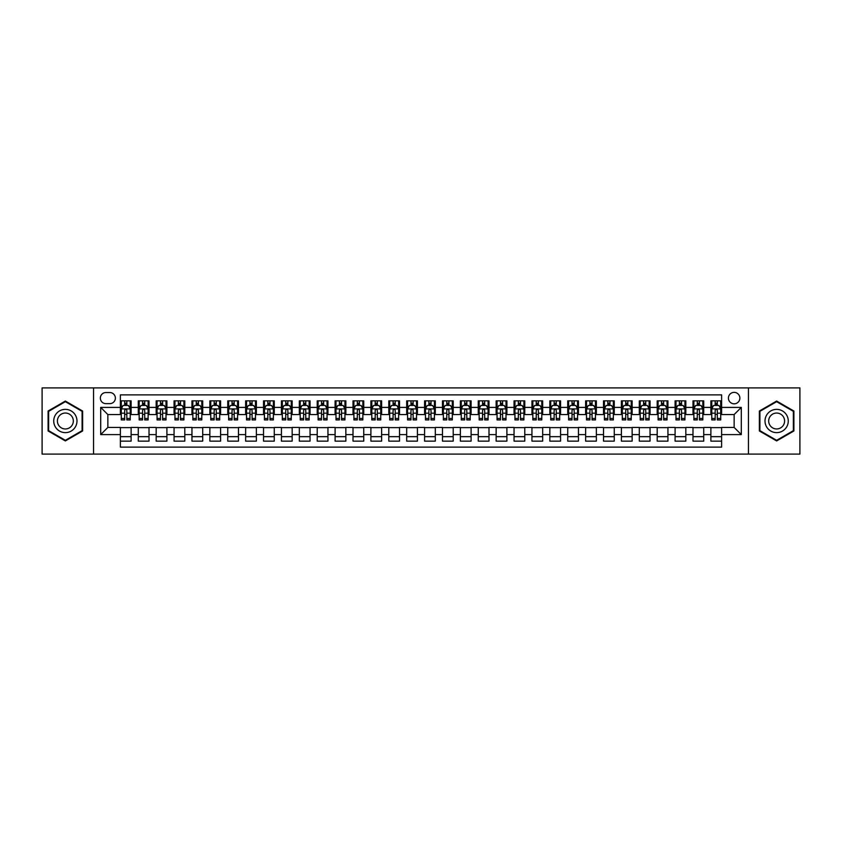 <?xml version="1.0" encoding="UTF-8"?>
<svg xmlns="http://www.w3.org/2000/svg" width="842" height="842" viewBox="0 0 842 842"><rect width="100%" height="100%" fill="white"/><g stroke="black" fill="none" stroke-linecap="round" stroke-linejoin="round"><path stroke-width="1.26" d="M734.14 392.372A5.726 5.726 0 0 0 728.414 398.098A5.726 5.726 0 0 0 734.14 403.823A5.726 5.726 0 0 0 739.865 398.098A5.726 5.726 0 0 0 734.14 392.372M748.454 454.101L799.9 454.101L799.9 387.899L748.454 387.899L748.454 454.101L93.546 454.101L93.546 387.899L42.1 387.899L42.1 454.101L93.546 454.101M721.615 400.866L710.88 400.866L710.88 407.402L703.723 407.402L703.723 414.559L710.88 414.559L710.88 407.402M703.723 407.402L703.723 400.866L692.987 400.866L692.987 407.402L685.83 407.402L685.83 414.559L692.987 414.559L692.987 407.402M685.83 407.402L685.83 400.866L675.095 400.866L675.095 407.402L667.938 407.402L667.938 414.559L675.095 414.559L675.095 407.402M667.938 407.402L667.938 400.866L657.202 400.866L657.202 407.402L650.045 407.402L650.045 414.559L657.202 414.559L657.202 407.402M650.045 407.402L650.045 400.866L639.299 400.866L639.299 407.402L632.142 407.402L632.142 414.559L639.299 414.559L639.299 407.402M632.142 407.402L632.142 400.866L621.407 400.866L621.407 407.402L614.25 407.402L614.25 414.559L621.407 414.559L621.407 407.402M614.25 407.402L614.25 400.866L603.514 400.866L603.514 407.402L596.357 407.402L596.357 414.559L603.514 414.559L603.514 407.402M596.357 407.402L596.357 400.866L585.622 400.866L585.622 407.402L578.465 407.402L578.465 414.559L585.622 414.559L585.622 407.402M578.465 407.402L578.465 400.866L567.729 400.866L567.729 407.402L560.572 407.402L560.572 414.559L567.729 414.559L567.729 407.402M560.572 407.402L560.572 400.866L549.837 400.866L549.837 407.402L542.68 407.402L542.68 414.559L549.837 414.559L549.837 407.402M542.68 407.402L542.68 400.866L531.944 400.866L531.944 407.402L524.787 407.402L524.787 414.559L531.944 414.559L531.944 407.402M524.787 407.402L524.787 400.866L514.052 400.866L514.052 407.402L506.895 407.402L506.895 414.559L514.052 414.559L514.052 407.402M506.895 407.402L506.895 400.866L496.148 400.866L496.148 407.402L488.992 407.402L488.992 414.559L496.148 414.559L496.148 407.402M488.992 407.402L488.992 400.866L478.256 400.866L478.256 407.402L471.099 407.402L471.099 414.559L478.256 414.559L478.256 407.402M471.099 407.402L471.099 400.866L460.363 400.866L460.363 407.402L453.207 407.402L453.207 414.559L460.363 414.559L460.363 407.402M453.207 407.402L453.207 400.866L442.471 400.866L442.471 407.402L435.314 407.402L435.314 414.559L442.471 414.559L442.471 407.402M435.314 407.402L435.314 400.866L424.578 400.866L424.578 407.402L417.422 407.402L417.422 414.559L424.578 414.559L424.578 407.402M417.422 407.402L417.422 400.866L406.686 400.866L406.686 407.402L399.529 407.402L399.529 414.559L406.686 414.559L406.686 407.402M399.529 407.402L399.529 400.866L388.793 400.866L388.793 407.402L381.637 407.402L381.637 414.559L388.793 414.559L388.793 407.402M381.637 407.402L381.637 400.866L370.901 400.866L370.901 407.402L363.744 407.402L363.744 414.559L370.901 414.559L370.901 407.402M363.744 407.402L363.744 400.866L353.008 400.866L353.008 407.402L345.852 407.402L345.852 414.559L353.008 414.559L353.008 407.402M345.852 407.402L345.852 400.866L335.105 400.866L335.105 407.402L327.948 407.402L327.948 414.559L335.105 414.559L335.105 407.402M327.948 407.402L327.948 400.866L317.213 400.866L317.213 407.402L310.056 407.402L310.056 414.559L317.213 414.559L317.213 407.402M310.056 407.402L310.056 400.866L299.32 400.866L299.32 407.402L292.163 407.402L292.163 414.559L299.32 414.559L299.32 407.402M292.163 407.402L292.163 400.866L281.428 400.866L281.428 407.402L274.271 407.402L274.271 414.559L281.428 414.559L281.428 407.402M274.271 407.402L274.271 400.866L263.535 400.866L263.535 407.402L256.378 407.402L256.378 414.559L263.535 414.559L263.535 407.402M256.378 407.402L256.378 400.866L245.643 400.866L245.643 407.402L238.486 407.402L238.486 414.559L245.643 414.559L245.643 407.402M238.486 407.402L238.486 400.866L227.75 400.866L227.75 407.402L220.593 407.402L220.593 414.559L227.75 414.559L227.75 407.402M220.593 407.402L220.593 400.866L209.858 400.866L209.858 407.402L202.701 407.402L202.701 414.559L209.858 414.559L209.858 407.402M202.701 407.402L202.701 400.866L191.955 400.866L191.955 407.402L184.798 407.402L184.798 414.559L191.955 414.559L191.955 407.402M184.798 407.402L184.798 400.866L174.062 400.866L174.062 407.402L166.905 407.402L166.905 414.559L174.062 414.559L174.062 407.402M166.905 407.402L166.905 400.866L156.17 400.866L156.17 407.402L149.013 407.402L149.013 414.559L156.17 414.559L156.17 407.402M149.013 407.402L149.013 400.866L138.277 400.866L138.277 414.559L131.12 414.559L131.12 400.866L120.385 400.866M120.385 441.134L131.12 441.134L131.12 427.441L138.277 427.441L138.277 441.134L149.013 441.134L149.013 427.441L156.17 427.441L156.17 434.598L149.013 434.598M156.17 434.598L156.17 441.134L166.905 441.134L166.905 427.441L174.062 427.441L174.062 434.598L166.905 434.598M174.062 434.598L174.062 441.134L184.798 441.134L184.798 427.441L191.955 427.441L191.955 434.598L184.798 434.598M191.955 434.598L191.955 441.134L202.701 441.134L202.701 427.441L209.858 427.441L209.858 434.598L202.701 434.598M209.858 434.598L209.858 441.134L220.593 441.134L220.593 427.441L227.75 427.441L227.75 434.598L220.593 434.598M227.75 434.598L227.75 441.134L238.486 441.134L238.486 427.441L245.643 427.441L245.643 434.598L238.486 434.598M245.643 434.598L245.643 441.134L256.378 441.134L256.378 427.441L263.535 427.441L263.535 434.598L256.378 434.598M263.535 434.598L263.535 441.134L274.271 441.134L274.271 427.441L281.428 427.441L281.428 434.598L274.271 434.598M281.428 434.598L281.428 441.134L292.163 441.134L292.163 427.441L299.32 427.441L299.32 434.598L292.163 434.598M299.32 434.598L299.32 441.134L310.056 441.134L310.056 427.441L317.213 427.441L317.213 434.598L310.056 434.598M317.213 434.598L317.213 441.134L327.948 441.134L327.948 427.441L335.105 427.441L335.105 434.598L327.948 434.598M335.105 434.598L335.105 441.134L345.852 441.134L345.852 427.441L353.008 427.441L353.008 434.598L345.852 434.598M353.008 434.598L353.008 441.134L363.744 441.134L363.744 427.441L370.901 427.441L370.901 434.598L363.744 434.598M370.901 434.598L370.901 441.134L381.637 441.134L381.637 427.441L388.793 427.441L388.793 434.598L381.637 434.598M388.793 434.598L388.793 441.134L399.529 441.134L399.529 427.441L406.686 427.441L406.686 434.598L399.529 434.598M406.686 434.598L406.686 441.134L417.422 441.134L417.422 427.441L424.578 427.441L424.578 434.598L417.422 434.598M424.578 434.598L424.578 441.134L435.314 441.134L435.314 427.441L442.471 427.441L442.471 434.598L435.314 434.598M442.471 434.598L442.471 441.134L453.207 441.134L453.207 427.441L460.363 427.441L460.363 434.598L453.207 434.598M460.363 434.598L460.363 441.134L471.099 441.134L471.099 427.441L478.256 427.441L478.256 434.598L471.099 434.598M478.256 434.598L478.256 441.134L488.992 441.134L488.992 427.441L496.148 427.441L496.148 434.598L488.992 434.598M496.148 434.598L496.148 441.134L506.895 441.134L506.895 427.441L514.052 427.441L514.052 434.598L506.895 434.598M514.052 434.598L514.052 441.134L524.787 441.134L524.787 427.441L531.944 427.441L531.944 434.598L524.787 434.598M531.944 434.598L531.944 441.134L542.68 441.134L542.68 427.441L549.837 427.441L549.837 434.598L542.68 434.598M549.837 434.598L549.837 441.134L560.572 441.134L560.572 427.441L567.729 427.441L567.729 434.598L560.572 434.598M567.729 434.598L567.729 441.134L578.465 441.134L578.465 427.441L585.622 427.441L585.622 434.598L578.465 434.598M585.622 434.598L585.622 441.134L596.357 441.134L596.357 427.441L603.514 427.441L603.514 434.598L596.357 434.598M603.514 434.598L603.514 441.134L614.25 441.134L614.25 427.441L621.407 427.441L621.407 434.598L614.25 434.598M621.407 434.598L621.407 441.134L632.142 441.134L632.142 427.441L639.299 427.441L639.299 434.598L632.142 434.598M639.299 434.598L639.299 441.134L650.045 441.134L650.045 427.441L657.202 427.441L657.202 434.598L650.045 434.598M657.202 434.598L657.202 441.134L667.938 441.134L667.938 427.441L675.095 427.441L675.095 434.598L667.938 434.598M675.095 434.598L675.095 441.134L685.83 441.134L685.83 427.441L692.987 427.441L692.987 434.598L685.83 434.598M692.987 434.598L692.987 441.134L703.723 441.134L703.723 427.441L710.88 427.441L710.88 434.598L703.723 434.598M105.892 403.644L109.828 403.644A5.547 5.547 0 0 0 115.375 398.098A5.547 5.547 0 0 0 109.828 392.551L105.892 392.551A5.547 5.547 0 0 0 100.345 398.098A5.547 5.547 0 0 0 105.892 403.644M748.454 387.899L93.546 387.899M721.615 407.402L721.615 394.877L120.385 394.877L120.385 414.559L107.86 414.559L107.86 427.441L120.385 427.441L120.385 447.123L721.615 447.123L721.615 427.441L734.14 427.441L734.14 414.559L721.615 414.559L721.615 407.402L741.297 407.402L741.297 434.598L721.615 434.598M120.385 434.598L100.703 434.598L100.703 407.402L120.385 407.402M710.88 434.598L710.88 441.134L721.615 441.134M120.385 405.339L121.28 405.339M124.679 405.339L126.826 405.339M130.226 405.339L131.12 405.339M120.385 414.38L121.28 414.38M124.679 414.38L126.826 414.38M130.226 414.38L131.12 414.38M120.385 427.62L131.12 427.62M120.385 436.661L131.12 436.661M138.277 414.38L139.172 414.38M142.572 414.38L144.719 414.38M148.118 414.38L149.013 414.38M138.277 405.339L139.172 405.339M142.572 405.339L144.719 405.339M148.118 405.339L149.013 405.339M138.277 427.62L149.013 427.62M138.277 436.661L149.013 436.661M156.17 427.62L166.905 427.62M156.17 436.661L166.905 436.661M156.17 405.339L157.065 405.339M160.464 405.339L162.611 405.339M166.011 405.339L166.905 405.339M156.17 414.38L157.065 414.38M160.464 414.38L162.611 414.38M166.011 414.38L166.905 414.38M174.062 427.62L184.798 427.62M174.062 436.661L184.798 436.661M174.062 405.339L174.957 405.339M178.357 405.339L180.504 405.339M183.903 405.339L184.798 405.339M174.062 414.38L174.957 414.38M178.357 414.38L180.504 414.38M183.903 414.38L184.798 414.38M191.955 427.62L202.701 427.62M191.955 436.661L202.701 436.661M191.955 405.339L192.85 405.339M196.26 405.339L198.407 405.339M201.806 405.339L202.701 405.339M191.955 414.38L192.85 414.38M196.26 414.38L198.407 414.38M201.806 414.38L202.701 414.38M209.858 427.62L220.593 427.62M209.858 436.661L220.593 436.661M209.858 405.339L210.753 405.339M214.152 405.339L216.299 405.339M219.699 405.339L220.593 405.339M209.858 414.38L210.753 414.38M214.152 414.38L216.299 414.38M219.699 414.38L220.593 414.38M227.75 427.62L238.486 427.62M227.75 436.661L238.486 436.661M227.75 405.339L228.645 405.339M232.045 405.339L234.192 405.339M237.591 405.339L238.486 405.339M227.75 414.38L228.645 414.38M232.045 414.38L234.192 414.38M237.591 414.38L238.486 414.38M245.643 427.62L256.378 427.62M245.643 436.661L256.378 436.661M245.643 405.339L246.538 405.339M249.937 405.339L252.084 405.339M255.484 405.339L256.378 405.339M245.643 414.38L246.538 414.38M249.937 414.38L252.084 414.38M255.484 414.38L256.378 414.38M263.535 427.62L274.271 427.62M263.535 436.661L274.271 436.661M263.535 405.339L264.43 405.339M267.83 405.339L269.977 405.339M273.376 405.339L274.271 405.339M263.535 414.38L264.43 414.38M267.83 414.38L269.977 414.38M273.376 414.38L274.271 414.38M281.428 427.62L292.163 427.62M281.428 436.661L292.163 436.661M281.428 405.339L282.323 405.339M285.722 405.339L287.869 405.339M291.269 405.339L292.163 405.339M281.428 414.38L282.323 414.38M285.722 414.38L287.869 414.38M291.269 414.38L292.163 414.38M299.32 427.62L310.056 427.62M299.32 436.661L310.056 436.661M299.32 405.339L300.215 405.339M303.615 405.339L305.762 405.339M309.161 405.339L310.056 405.339M299.32 414.38L300.215 414.38M303.615 414.38L305.762 414.38M309.161 414.38L310.056 414.38M317.213 427.62L327.948 427.62M317.213 436.661L327.948 436.661M317.213 405.339L318.108 405.339M321.507 405.339L323.654 405.339M327.054 405.339L327.948 405.339M317.213 414.38L318.108 414.38M321.507 414.38L323.654 414.38M327.054 414.38L327.948 414.38M335.105 427.62L345.852 427.62M335.105 436.661L345.852 436.661M335.105 405.339L336 405.339M339.4 405.339L341.547 405.339M344.946 405.339L345.852 405.339M335.105 414.38L336 414.38M339.4 414.38L341.547 414.38M344.946 414.38L345.852 414.38M353.008 427.62L363.744 427.62M353.008 436.661L363.744 436.661M353.008 405.339L353.903 405.339M357.303 405.339L359.45 405.339M362.849 405.339L363.744 405.339M353.008 414.38L353.903 414.38M357.303 414.38L359.45 414.38M362.849 414.38L363.744 414.38M370.901 427.62L381.637 427.62M370.901 436.661L381.637 436.661M370.901 405.339L371.796 405.339M375.195 405.339L377.342 405.339M380.742 405.339L381.637 405.339M370.901 414.38L371.796 414.38M375.195 414.38L377.342 414.38M380.742 414.38L381.637 414.38M388.793 427.62L399.529 427.62M388.793 436.661L399.529 436.661M388.793 405.339L389.688 405.339M393.088 405.339L395.235 405.339M398.634 405.339L399.529 405.339M388.793 414.38L389.688 414.38M393.088 414.38L395.235 414.38M398.634 414.38L399.529 414.38M406.686 427.62L417.422 427.62M406.686 436.661L417.422 436.661M406.686 405.339L407.581 405.339M410.98 405.339L413.127 405.339M416.527 405.339L417.422 405.339M406.686 414.38L407.581 414.38M410.98 414.38L413.127 414.38M416.527 414.38L417.422 414.38M424.578 427.62L435.314 427.62M424.578 436.661L435.314 436.661M424.578 405.339L425.473 405.339M428.873 405.339L431.02 405.339M434.419 405.339L435.314 405.339M424.578 414.38L425.473 414.38M428.873 414.38L431.02 414.38M434.419 414.38L435.314 414.38M442.471 427.62L453.207 427.62M442.471 436.661L453.207 436.661M442.471 405.339L443.366 405.339M446.765 405.339L448.912 405.339M452.312 405.339L453.207 405.339M442.471 414.38L443.366 414.38M446.765 414.38L448.912 414.38M452.312 414.38L453.207 414.38M460.363 427.62L471.099 427.62M460.363 436.661L471.099 436.661M460.363 405.339L461.258 405.339M464.658 405.339L466.805 405.339M470.204 405.339L471.099 405.339M460.363 414.38L461.258 414.38M464.658 414.38L466.805 414.38M470.204 414.38L471.099 414.38M478.256 427.62L488.992 427.62M478.256 436.661L488.992 436.661M478.256 405.339L479.151 405.339M482.55 405.339L484.697 405.339M488.097 405.339L488.992 405.339M478.256 414.38L479.151 414.38M482.55 414.38L484.697 414.38M488.097 414.38L488.992 414.38M496.148 427.62L506.895 427.62M496.148 436.661L506.895 436.661M496.148 405.339L497.054 405.339M500.453 405.339L502.6 405.339M506 405.339L506.895 405.339M496.148 414.38L497.054 414.38M500.453 414.38L502.6 414.38M506 414.38L506.895 414.38M514.052 427.62L524.787 427.62M514.052 436.661L524.787 436.661M514.052 405.339L514.946 405.339M518.346 405.339L520.493 405.339M523.892 405.339L524.787 405.339M514.052 414.38L514.946 414.38M518.346 414.38L520.493 414.38M523.892 414.38L524.787 414.38M531.944 427.62L542.68 427.62M531.944 436.661L542.68 436.661M531.944 405.339L532.839 405.339M536.238 405.339L538.385 405.339M541.785 405.339L542.68 405.339M531.944 414.38L532.839 414.38M536.238 414.38L538.385 414.38M541.785 414.38L542.68 414.38M549.837 427.62L560.572 427.62M549.837 436.661L560.572 436.661M549.837 405.339L550.731 405.339M554.131 405.339L556.278 405.339M559.677 405.339L560.572 405.339M549.837 414.38L550.731 414.38M554.131 414.38L556.278 414.38M559.677 414.38L560.572 414.38M567.729 427.62L578.465 427.62M567.729 436.661L578.465 436.661M567.729 405.339L568.624 405.339M572.023 405.339L574.17 405.339M577.57 405.339L578.465 405.339M567.729 414.38L568.624 414.38M572.023 414.38L574.17 414.38M577.57 414.38L578.465 414.38M585.622 427.62L596.357 427.62M585.622 436.661L596.357 436.661M585.622 405.339L586.516 405.339M589.916 405.339L592.063 405.339M595.462 405.339L596.357 405.339M585.622 414.38L586.516 414.38M589.916 414.38L592.063 414.38M595.462 414.38L596.357 414.38M603.514 427.62L614.25 427.62M603.514 436.661L614.25 436.661M603.514 405.339L604.409 405.339M607.808 405.339L609.955 405.339M613.355 405.339L614.25 405.339M603.514 414.38L604.409 414.38M607.808 414.38L609.955 414.38M613.355 414.38L614.25 414.38M621.407 427.62L632.142 427.62M621.407 436.661L632.142 436.661M621.407 405.339L622.301 405.339M625.701 405.339L627.848 405.339M631.247 405.339L632.142 405.339M621.407 414.38L622.301 414.38M625.701 414.38L627.848 414.38M631.247 414.38L632.142 414.38M639.299 427.62L650.045 427.62M639.299 436.661L650.045 436.661M639.299 405.339L640.194 405.339M643.593 405.339L645.74 405.339M649.15 405.339L650.045 405.339M639.299 414.38L640.194 414.38M643.593 414.38L645.74 414.38M649.15 414.38L650.045 414.38M657.202 427.62L667.938 427.62M657.202 436.661L667.938 436.661M657.202 405.339L658.097 405.339M661.496 405.339L663.643 405.339M667.043 405.339L667.938 405.339M657.202 414.38L658.097 414.38M661.496 414.38L663.643 414.38M667.043 414.38L667.938 414.38M675.095 427.62L685.83 427.62M675.095 436.661L685.83 436.661M675.095 405.339L675.989 405.339M679.389 405.339L681.536 405.339M684.935 405.339L685.83 405.339M675.095 414.38L675.989 414.38M679.389 414.38L681.536 414.38M684.935 414.38L685.83 414.38M692.987 427.62L703.723 427.62M692.987 436.661L703.723 436.661M692.987 405.339L693.882 405.339M697.281 405.339L699.428 405.339M702.828 405.339L703.723 405.339M692.987 414.38L693.882 414.38M697.281 414.38L699.428 414.38M702.828 414.38L703.723 414.38M710.88 427.62L721.615 427.62M710.88 436.661L721.615 436.661M710.88 405.339L711.774 405.339M715.174 405.339L717.321 405.339M720.72 405.339L721.615 405.339M710.88 414.38L711.774 414.38M715.174 414.38L717.321 414.38M720.72 414.38L721.615 414.38M107.86 414.559L100.703 407.402M107.86 427.441L100.703 434.598M741.297 407.402L734.14 414.559M741.297 434.598L734.14 427.441M65.36 440.934L82.632 430.967L82.632 411.033L65.36 401.066L48.099 411.033L48.099 430.967L65.36 440.934M793.901 411.033L776.64 401.066L759.368 411.033L759.368 430.967L776.64 440.934L793.901 430.967L793.901 411.033M126.826 403.192L124.679 403.192M130.226 418.463L126.826 418.463L126.826 419.926L130.226 419.926L130.226 409.012L128.437 405.434L123.069 405.434L121.28 409.012L121.28 419.926L124.679 419.926L124.679 418.463L121.28 418.463M121.28 409.012L121.28 400.866M130.226 409.012L130.226 400.866M124.679 405.434L124.679 400.866M126.826 400.866L126.826 405.434M126.826 418.463L126.826 410.349C126.111 408.97 125.395 408.97 124.679 410.349L124.679 418.463M65.36 409.37A11.63 11.63 0 0 0 53.73 421A11.63 11.63 0 0 0 65.36 432.63A11.63 11.63 0 0 0 76.99 421A11.63 11.63 0 0 0 65.36 409.37M65.36 413.033A7.967 7.967 0 0 0 57.403 421A7.967 7.967 0 0 0 65.36 428.967A7.967 7.967 0 0 0 73.328 421A7.967 7.967 0 0 0 65.36 413.033M82.095 430.662L65.36 440.324L48.636 430.662L48.636 411.338L65.36 401.676L82.095 411.338L82.095 430.662M766.567 415.18A11.63 11.63 0 0 0 770.819 431.072A11.63 11.63 0 0 0 786.712 426.82A11.63 11.63 0 0 0 782.45 410.928A11.63 11.63 0 0 0 766.567 415.18M769.746 417.022A7.967 7.967 0 0 0 772.661 427.894A7.967 7.967 0 0 0 783.534 424.978A7.967 7.967 0 0 0 780.618 414.106A7.967 7.967 0 0 0 769.746 417.022M793.364 411.338L793.364 430.662L776.64 440.324L759.905 430.662L759.905 411.338L776.64 401.676L793.364 411.338M144.719 403.192L142.572 403.192M148.118 418.463L144.719 418.463L144.719 419.926L148.118 419.926L148.118 409.012L146.329 405.434L140.961 405.434L139.172 409.012L139.172 419.926L142.572 419.926L142.572 418.463L139.172 418.463M139.172 409.012L139.172 400.866M148.118 409.012L148.118 400.866M142.572 405.434L142.572 400.866M144.719 400.866L144.719 405.434M144.719 418.463L144.719 410.349C144.003 408.97 143.287 408.97 142.572 410.349L142.572 418.463M162.611 403.192L160.464 403.192M166.011 418.463L162.611 418.463L162.611 419.926L166.011 419.926L166.011 409.012L164.222 405.434L158.854 405.434L157.065 409.012L157.065 419.926L160.464 419.926L160.464 418.463L157.065 418.463M157.065 409.012L157.065 400.866M166.011 409.012L166.011 400.866M160.464 405.434L160.464 400.866M162.611 400.866L162.611 405.434M162.611 418.463L162.611 410.349C161.896 408.97 161.18 408.97 160.464 410.349L160.464 418.463M180.504 403.192L178.357 403.192M183.903 418.463L180.504 418.463L180.504 419.926L183.903 419.926L183.903 409.012L182.114 405.434L176.746 405.434L174.957 409.012L174.957 419.926L178.357 419.926L178.357 418.463L174.957 418.463M174.957 409.012L174.957 400.866M183.903 409.012L183.903 400.866M178.357 405.434L178.357 400.866M180.504 400.866L180.504 405.434M180.504 418.463L180.504 410.349C179.799 408.97 179.072 408.97 178.357 410.349L178.357 418.463M198.407 403.192L196.26 403.192M201.806 418.463L198.407 418.463L198.407 419.926L201.806 419.926L201.806 409.012L200.017 405.434L194.649 405.434L192.85 409.012L192.85 419.926L196.26 419.926L196.26 418.463L192.85 418.463M192.85 409.012L192.85 400.866M201.806 409.012L201.806 400.866M196.26 405.434L196.26 400.866M198.407 400.866L198.407 405.434M198.407 418.463L198.407 410.349C197.691 408.97 196.975 408.97 196.26 410.349L196.26 418.463M216.299 403.192L214.152 403.192M219.699 418.463L216.299 418.463L216.299 419.926L219.699 419.926L219.699 409.012L217.91 405.434L212.542 405.434L210.753 409.012L210.753 419.926L214.152 419.926L214.152 418.463L210.753 418.463M210.753 409.012L210.753 400.866M219.699 409.012L219.699 400.866M214.152 405.434L214.152 400.866M216.299 400.866L216.299 405.434M216.299 418.463L216.299 410.349C215.584 408.97 214.868 408.97 214.152 410.349L214.152 418.463M234.192 403.192L232.045 403.192M237.591 418.463L234.192 418.463L234.192 419.926L237.591 419.926L237.591 409.012L235.802 405.434L230.434 405.434L228.645 409.012L228.645 419.926L232.045 419.926L232.045 418.463L228.645 418.463M228.645 409.012L228.645 400.866M237.591 409.012L237.591 400.866M232.045 405.434L232.045 400.866M234.192 400.866L234.192 405.434M234.192 418.463L234.192 410.349C233.476 408.97 232.76 408.97 232.045 410.349L232.045 418.463M252.084 403.192L249.937 403.192M255.484 418.463L252.084 418.463L252.084 419.926L255.484 419.926L255.484 409.012L253.695 405.434L248.327 405.434L246.538 409.012L246.538 419.926L249.937 419.926L249.937 418.463L246.538 418.463M246.538 409.012L246.538 400.866M255.484 409.012L255.484 400.866M249.937 405.434L249.937 400.866M252.084 400.866L252.084 405.434M252.084 418.463L252.084 410.349C251.369 408.97 250.653 408.97 249.937 410.349L249.937 418.463M269.977 403.192L267.83 403.192M273.376 418.463L269.977 418.463L269.977 419.926L273.376 419.926L273.376 409.012L271.587 405.434L266.219 405.434L264.43 409.012L264.43 419.926L267.83 419.926L267.83 418.463L264.43 418.463M264.43 409.012L264.43 400.866M273.376 409.012L273.376 400.866M267.83 405.434L267.83 400.866M269.977 400.866L269.977 405.434M269.977 418.463L269.977 410.349C269.261 408.97 268.545 408.97 267.83 410.349L267.83 418.463M287.869 403.192L285.722 403.192M291.269 418.463L287.869 418.463L287.869 419.926L291.269 419.926L291.269 409.012L289.48 405.434L284.112 405.434L282.323 409.012L282.323 419.926L285.722 419.926L285.722 418.463L282.323 418.463M282.323 409.012L282.323 400.866M291.269 409.012L291.269 400.866M285.722 405.434L285.722 400.866M287.869 400.866L287.869 405.434M287.869 418.463L287.869 410.349C287.154 408.97 286.438 408.97 285.722 410.349L285.722 418.463M305.762 403.192L303.615 403.192M309.161 418.463L305.762 418.463L305.762 419.926L309.161 419.926L309.161 409.012L307.372 405.434L302.004 405.434L300.215 409.012L300.215 419.926L303.615 419.926L303.615 418.463L300.215 418.463M300.215 409.012L300.215 400.866M309.161 409.012L309.161 400.866M303.615 405.434L303.615 400.866M305.762 400.866L305.762 405.434M305.762 418.463L305.762 410.349C305.046 408.97 304.33 408.97 303.615 410.349L303.615 418.463M323.654 403.192L321.507 403.192M327.054 418.463L323.654 418.463L323.654 419.926L327.054 419.926L327.054 409.012L325.265 405.434L319.897 405.434L318.108 409.012L318.108 419.926L321.507 419.926L321.507 418.463L318.108 418.463M318.108 409.012L318.108 400.866M327.054 409.012L327.054 400.866M321.507 405.434L321.507 400.866M323.654 400.866L323.654 405.434M323.654 418.463L323.654 410.349C322.939 408.97 322.223 408.97 321.507 410.349L321.507 418.463M341.547 403.192L339.4 403.192M344.946 418.463L341.547 418.463L341.547 419.926L344.946 419.926L344.946 409.012L343.157 405.434L337.789 405.434L336 409.012L336 419.926L339.4 419.926L339.4 418.463L336 418.463M336 409.012L336 400.866M344.946 409.012L344.946 400.866M339.4 405.434L339.4 400.866M341.547 400.866L341.547 405.434M341.547 418.463L341.547 410.349C340.842 408.97 340.126 408.97 339.4 410.349L339.4 418.463M359.45 403.192L357.303 403.192M362.849 418.463L359.45 418.463L359.45 419.926L362.849 419.926L362.849 409.012L361.06 405.434L355.692 405.434L353.903 409.012L353.903 419.926L357.303 419.926L357.303 418.463L353.903 418.463M353.903 409.012L353.903 400.866M362.849 409.012L362.849 400.866M357.303 405.434L357.303 400.866M359.45 400.866L359.45 405.434M359.45 418.463L359.45 410.349C358.734 408.97 358.018 408.97 357.303 410.349L357.303 418.463M377.342 403.192L375.195 403.192M380.742 418.463L377.342 418.463L377.342 419.926L380.742 419.926L380.742 409.012L378.953 405.434L373.585 405.434L371.796 409.012L371.796 419.926L375.195 419.926L375.195 418.463L371.796 418.463M371.796 409.012L371.796 400.866M380.742 409.012L380.742 400.866M375.195 405.434L375.195 400.866M377.342 400.866L377.342 405.434M377.342 418.463L377.342 410.349C376.627 408.97 375.911 408.97 375.195 410.349L375.195 418.463M395.235 403.192L393.088 403.192M398.634 418.463L395.235 418.463L395.235 419.926L398.634 419.926L398.634 409.012L396.845 405.434L391.477 405.434L389.688 409.012L389.688 419.926L393.088 419.926L393.088 418.463L389.688 418.463M389.688 409.012L389.688 400.866M398.634 409.012L398.634 400.866M393.088 405.434L393.088 400.866M395.235 400.866L395.235 405.434M395.235 418.463L395.235 410.349C394.519 408.97 393.803 408.97 393.088 410.349L393.088 418.463M413.127 403.192L410.98 403.192M416.527 418.463L413.127 418.463L413.127 419.926L416.527 419.926L416.527 409.012L414.738 405.434L409.37 405.434L407.581 409.012L407.581 419.926L410.98 419.926L410.98 418.463L407.581 418.463M407.581 409.012L407.581 400.866M416.527 409.012L416.527 400.866M410.98 405.434L410.98 400.866M413.127 400.866L413.127 405.434M413.127 418.463L413.127 410.349C412.412 408.97 411.696 408.97 410.98 410.349L410.98 418.463M431.02 403.192L428.873 403.192M434.419 418.463L431.02 418.463L431.02 419.926L434.419 419.926L434.419 409.012L432.63 405.434L427.262 405.434L425.473 409.012L425.473 419.926L428.873 419.926L428.873 418.463L425.473 418.463M425.473 409.012L425.473 400.866M434.419 409.012L434.419 400.866M428.873 405.434L428.873 400.866M431.02 400.866L431.02 405.434M431.02 418.463L431.02 410.349C430.304 408.97 429.588 408.97 428.873 410.349L428.873 418.463M448.912 403.192L446.765 403.192M452.312 418.463L448.912 418.463L448.912 419.926L452.312 419.926L452.312 409.012L450.523 405.434L445.155 405.434L443.366 409.012L443.366 419.926L446.765 419.926L446.765 418.463L443.366 418.463M443.366 409.012L443.366 400.866M452.312 409.012L452.312 400.866M446.765 405.434L446.765 400.866M448.912 400.866L448.912 405.434M448.912 418.463L448.912 410.349C448.197 408.97 447.481 408.97 446.765 410.349L446.765 418.463M466.805 403.192L464.658 403.192M470.204 418.463L466.805 418.463L466.805 419.926L470.204 419.926L470.204 409.012L468.415 405.434L463.047 405.434L461.258 409.012L461.258 419.926L464.658 419.926L464.658 418.463L461.258 418.463M461.258 409.012L461.258 400.866M470.204 409.012L470.204 400.866M464.658 405.434L464.658 400.866M466.805 400.866L466.805 405.434M466.805 418.463L466.805 410.349C466.089 408.97 465.373 408.97 464.658 410.349L464.658 418.463M484.697 403.192L482.55 403.192M488.097 418.463L484.697 418.463L484.697 419.926L488.097 419.926L488.097 409.012L486.308 405.434L480.94 405.434L479.151 409.012L479.151 419.926L482.55 419.926L482.55 418.463L479.151 418.463M479.151 409.012L479.151 400.866M488.097 409.012L488.097 400.866M482.55 405.434L482.55 400.866M484.697 400.866L484.697 405.434M484.697 418.463L484.697 410.349C483.992 408.97 483.276 408.97 482.55 410.349L482.55 418.463M502.6 403.192L500.453 403.192M506 418.463L502.6 418.463L502.6 419.926L506 419.926L506 409.012L504.211 405.434L498.843 405.434L497.054 409.012L497.054 419.926L500.453 419.926L500.453 418.463L497.054 418.463M497.054 409.012L497.054 400.866M506 409.012L506 400.866M500.453 405.434L500.453 400.866M502.6 400.866L502.6 405.434M502.6 418.463L502.6 410.349C501.885 408.97 501.169 408.97 500.453 410.349L500.453 418.463M520.493 403.192L518.346 403.192M523.892 418.463L520.493 418.463L520.493 419.926L523.892 419.926L523.892 409.012L522.103 405.434L516.735 405.434L514.946 409.012L514.946 419.926L518.346 419.926L518.346 418.463L514.946 418.463M514.946 409.012L514.946 400.866M523.892 409.012L523.892 400.866M518.346 405.434L518.346 400.866M520.493 400.866L520.493 405.434M520.493 418.463L520.493 410.349C519.777 408.97 519.061 408.97 518.346 410.349L518.346 418.463M538.385 403.192L536.238 403.192M541.785 418.463L538.385 418.463L538.385 419.926L541.785 419.926L541.785 409.012L539.996 405.434L534.628 405.434L532.839 409.012L532.839 419.926L536.238 419.926L536.238 418.463L532.839 418.463M532.839 409.012L532.839 400.866M541.785 409.012L541.785 400.866M536.238 405.434L536.238 400.866M538.385 400.866L538.385 405.434M538.385 418.463L538.385 410.349C537.67 408.97 536.954 408.97 536.238 410.349L536.238 418.463M556.278 403.192L554.131 403.192M559.677 418.463L556.278 418.463L556.278 419.926L559.677 419.926L559.677 409.012L557.888 405.434L552.52 405.434L550.731 409.012L550.731 419.926L554.131 419.926L554.131 418.463L550.731 418.463M550.731 409.012L550.731 400.866M559.677 409.012L559.677 400.866M554.131 405.434L554.131 400.866M556.278 400.866L556.278 405.434M556.278 418.463L556.278 410.349C555.562 408.97 554.846 408.97 554.131 410.349L554.131 418.463M574.17 403.192L572.023 403.192M577.57 418.463L574.17 418.463L574.17 419.926L577.57 419.926L577.57 409.012L575.781 405.434L570.413 405.434L568.624 409.012L568.624 419.926L572.023 419.926L572.023 418.463L568.624 418.463M568.624 409.012L568.624 400.866M577.57 409.012L577.57 400.866M572.023 405.434L572.023 400.866M574.17 400.866L574.17 405.434M574.17 418.463L574.17 410.349C573.455 408.97 572.739 408.97 572.023 410.349L572.023 418.463M592.063 403.192L589.916 403.192M595.462 418.463L592.063 418.463L592.063 419.926L595.462 419.926L595.462 409.012L593.673 405.434L588.305 405.434L586.516 409.012L586.516 419.926L589.916 419.926L589.916 418.463L586.516 418.463M586.516 409.012L586.516 400.866M595.462 409.012L595.462 400.866M589.916 405.434L589.916 400.866M592.063 400.866L592.063 405.434M592.063 418.463L592.063 410.349C591.347 408.97 590.631 408.97 589.916 410.349L589.916 418.463M609.955 403.192L607.808 403.192M613.355 418.463L609.955 418.463L609.955 419.926L613.355 419.926L613.355 409.012L611.566 405.434L606.198 405.434L604.409 409.012L604.409 419.926L607.808 419.926L607.808 418.463L604.409 418.463M604.409 409.012L604.409 400.866M613.355 409.012L613.355 400.866M607.808 405.434L607.808 400.866M609.955 400.866L609.955 405.434M609.955 418.463L609.955 410.349C609.24 408.97 608.524 408.97 607.808 410.349L607.808 418.463M627.848 403.192L625.701 403.192M631.247 418.463L627.848 418.463L627.848 419.926L631.247 419.926L631.247 409.012L629.458 405.434L624.09 405.434L622.301 409.012L622.301 419.926L625.701 419.926L625.701 418.463L622.301 418.463M622.301 409.012L622.301 400.866M631.247 409.012L631.247 400.866M625.701 405.434L625.701 400.866M627.848 400.866L627.848 405.434M627.848 418.463L627.848 410.349C627.132 408.97 626.416 408.97 625.701 410.349L625.701 418.463M645.74 403.192L643.593 403.192M649.15 418.463L645.74 418.463L645.74 419.926L649.15 419.926L649.15 409.012L647.351 405.434L641.983 405.434L640.194 409.012L640.194 419.926L643.593 419.926L643.593 418.463L640.194 418.463M640.194 409.012L640.194 400.866M649.15 409.012L649.15 400.866M643.593 405.434L643.593 400.866M645.74 400.866L645.74 405.434M645.74 418.463L645.74 410.349C645.035 408.97 644.319 408.97 643.593 410.349L643.593 418.463M663.643 403.192L661.496 403.192M667.043 418.463L663.643 418.463L663.643 419.926L667.043 419.926L667.043 409.012L665.254 405.434L659.886 405.434L658.097 409.012L658.097 419.926L661.496 419.926L661.496 418.463L658.097 418.463M658.097 409.012L658.097 400.866M667.043 409.012L667.043 400.866M661.496 405.434L661.496 400.866M663.643 400.866L663.643 405.434M663.643 418.463L663.643 410.349C662.928 408.97 662.212 408.97 661.496 410.349L661.496 418.463M681.536 403.192L679.389 403.192M684.935 418.463L681.536 418.463L681.536 419.926L684.935 419.926L684.935 409.012L683.146 405.434L677.778 405.434L675.989 409.012L675.989 419.926L679.389 419.926L679.389 418.463L675.989 418.463M675.989 409.012L675.989 400.866M684.935 409.012L684.935 400.866M679.389 405.434L679.389 400.866M681.536 400.866L681.536 405.434M681.536 418.463L681.536 410.349C680.82 408.97 680.104 408.97 679.389 410.349L679.389 418.463M699.428 403.192L697.281 403.192M702.828 418.463L699.428 418.463L699.428 419.926L702.828 419.926L702.828 409.012L701.039 405.434L695.671 405.434L693.882 409.012L693.882 419.926L697.281 419.926L697.281 418.463L693.882 418.463M693.882 409.012L693.882 400.866M702.828 409.012L702.828 400.866M697.281 405.434L697.281 400.866M699.428 400.866L699.428 405.434M699.428 418.463L699.428 410.349C698.713 408.97 697.997 408.97 697.281 410.349L697.281 418.463M717.321 403.192L715.174 403.192M720.72 418.463L717.321 418.463L717.321 419.926L720.72 419.926L720.72 409.012L718.931 405.434L713.563 405.434L711.774 409.012L711.774 419.926L715.174 419.926L715.174 418.463L711.774 418.463M711.774 409.012L711.774 400.866M720.72 409.012L720.72 400.866M715.174 405.434L715.174 400.866M717.321 400.866L717.321 405.434M717.321 418.463L717.321 410.349C716.605 408.97 715.889 408.97 715.174 410.349L715.174 418.463M138.277 434.598L131.12 434.598M138.277 407.402L131.12 407.402M130.184 408.917L121.322 408.917M121.28 406.412L122.574 406.412M128.931 406.412L130.226 406.412M124.679 413.159L121.28 413.159M130.226 413.159L126.826 413.159M126.826 404.339L124.679 404.339M148.076 408.917L139.214 408.917M139.172 406.412L140.467 406.412M146.824 406.412L148.118 406.412M142.572 413.159L139.172 413.159M148.118 413.159L144.719 413.159M144.719 404.339L142.572 404.339M165.969 408.917L157.117 408.917M157.065 406.412L158.359 406.412M164.716 406.412L166.011 406.412M160.464 413.159L157.065 413.159M166.011 413.159L162.611 413.159M162.611 404.339L160.464 404.339M183.861 408.917L175.01 408.917M174.957 406.412L176.262 406.412M182.609 406.412L183.903 406.412M178.357 413.159L174.957 413.159M183.903 413.159L180.504 413.159M180.504 404.339L178.357 404.339M201.754 408.917L192.902 408.917M192.85 406.412L194.155 406.412M200.501 406.412L201.806 406.412M196.26 413.159L192.85 413.159M201.806 413.159L198.407 413.159M198.407 404.339L196.26 404.339M219.646 408.917L210.795 408.917M210.753 406.412L212.047 406.412M218.394 406.412L219.699 406.412M214.152 413.159L210.753 413.159M219.699 413.159L216.299 413.159M216.299 404.339L214.152 404.339M237.549 408.917L228.687 408.917M228.645 406.412L229.94 406.412M236.297 406.412L237.591 406.412M232.045 413.159L228.645 413.159M237.591 413.159L234.192 413.159M234.192 404.339L232.045 404.339M255.442 408.917L246.58 408.917M246.538 406.412L247.832 406.412M254.189 406.412L255.484 406.412M249.937 413.159L246.538 413.159M255.484 413.159L252.084 413.159M252.084 404.339L249.937 404.339M273.334 408.917L264.472 408.917M264.43 406.412L265.725 406.412M272.082 406.412L273.376 406.412M267.83 413.159L264.43 413.159M273.376 413.159L269.977 413.159M269.977 404.339L267.83 404.339M291.227 408.917L282.365 408.917M282.323 406.412L283.617 406.412M289.974 406.412L291.269 406.412M285.722 413.159L282.323 413.159M291.269 413.159L287.869 413.159M287.869 404.339L285.722 404.339M309.119 408.917L300.257 408.917M300.215 406.412L301.51 406.412M307.867 406.412L309.161 406.412M303.615 413.159L300.215 413.159M309.161 413.159L305.762 413.159M305.762 404.339L303.615 404.339M327.012 408.917L318.16 408.917M318.108 406.412L319.413 406.412M325.759 406.412L327.054 406.412M321.507 413.159L318.108 413.159M327.054 413.159L323.654 413.159M323.654 404.339L321.507 404.339M344.904 408.917L336.053 408.917M336 406.412L337.305 406.412M343.652 406.412L344.946 406.412M339.4 413.159L336 413.159M344.946 413.159L341.547 413.159M341.547 404.339L339.4 404.339M362.797 408.917L353.945 408.917M353.903 406.412L355.198 406.412M361.544 406.412L362.849 406.412M357.303 413.159L353.903 413.159M362.849 413.159L359.45 413.159M359.45 404.339L357.303 404.339M380.689 408.917L371.838 408.917M371.796 406.412L373.09 406.412M379.437 406.412L380.742 406.412M375.195 413.159L371.796 413.159M380.742 413.159L377.342 413.159M377.342 404.339L375.195 404.339M398.592 408.917L389.73 408.917M389.688 406.412L390.983 406.412M397.34 406.412L398.634 406.412M393.088 413.159L389.688 413.159M398.634 413.159L395.235 413.159M395.235 404.339L393.088 404.339M416.485 408.917L407.623 408.917M407.581 406.412L408.875 406.412M415.232 406.412L416.527 406.412M410.98 413.159L407.581 413.159M416.527 413.159L413.127 413.159M413.127 404.339L410.98 404.339M434.377 408.917L425.515 408.917M425.473 406.412L426.768 406.412M433.125 406.412L434.419 406.412M428.873 413.159L425.473 413.159M434.419 413.159L431.02 413.159M431.02 404.339L428.873 404.339M452.27 408.917L443.408 408.917M443.366 406.412L444.66 406.412M451.017 406.412L452.312 406.412M446.765 413.159L443.366 413.159M452.312 413.159L448.912 413.159M448.912 404.339L446.765 404.339M470.162 408.917L461.311 408.917M461.258 406.412L462.563 406.412M468.91 406.412L470.204 406.412M464.658 413.159L461.258 413.159M470.204 413.159L466.805 413.159M466.805 404.339L464.658 404.339M488.055 408.917L479.203 408.917M479.151 406.412L480.456 406.412M486.802 406.412L488.097 406.412M482.55 413.159L479.151 413.159M488.097 413.159L484.697 413.159M484.697 404.339L482.55 404.339M505.947 408.917L497.096 408.917M497.054 406.412L498.348 406.412M504.695 406.412L506 406.412M500.453 413.159L497.054 413.159M506 413.159L502.6 413.159M502.6 404.339L500.453 404.339M523.84 408.917L514.988 408.917M514.946 406.412L516.241 406.412M522.587 406.412L523.892 406.412M518.346 413.159L514.946 413.159M523.892 413.159L520.493 413.159M520.493 404.339L518.346 404.339M541.743 408.917L532.881 408.917M532.839 406.412L534.133 406.412M540.49 406.412L541.785 406.412M536.238 413.159L532.839 413.159M541.785 413.159L538.385 413.159M538.385 404.339L536.238 404.339M559.635 408.917L550.773 408.917M550.731 406.412L552.026 406.412M558.383 406.412L559.677 406.412M554.131 413.159L550.731 413.159M559.677 413.159L556.278 413.159M556.278 404.339L554.131 404.339M577.528 408.917L568.666 408.917M568.624 406.412L569.918 406.412M576.275 406.412L577.57 406.412M572.023 413.159L568.624 413.159M577.57 413.159L574.17 413.159M574.17 404.339L572.023 404.339M595.42 408.917L586.558 408.917M586.516 406.412L587.811 406.412M594.168 406.412L595.462 406.412M589.916 413.159L586.516 413.159M595.462 413.159L592.063 413.159M592.063 404.339L589.916 404.339M613.313 408.917L604.451 408.917M604.409 406.412L605.703 406.412M612.06 406.412L613.355 406.412M607.808 413.159L604.409 413.159M613.355 413.159L609.955 413.159M609.955 404.339L607.808 404.339M631.205 408.917L622.354 408.917M622.301 406.412L623.606 406.412M629.953 406.412L631.247 406.412M625.701 413.159L622.301 413.159M631.247 413.159L627.848 413.159M627.848 404.339L625.701 404.339M649.098 408.917L640.246 408.917M640.194 406.412L641.499 406.412M647.845 406.412L649.15 406.412M643.593 413.159L640.194 413.159M649.15 413.159L645.74 413.159M645.74 404.339L643.593 404.339M666.99 408.917L658.139 408.917M658.097 406.412L659.391 406.412M665.738 406.412L667.043 406.412M661.496 413.159L658.097 413.159M667.043 413.159L663.643 413.159M663.643 404.339L661.496 404.339M684.883 408.917L676.031 408.917M675.989 406.412L677.284 406.412M683.641 406.412L684.935 406.412M679.389 413.159L675.989 413.159M684.935 413.159L681.536 413.159M681.536 404.339L679.389 404.339M702.786 408.917L693.924 408.917M693.882 406.412L695.176 406.412M701.533 406.412L702.828 406.412M697.281 413.159L693.882 413.159M702.828 413.159L699.428 413.159M699.428 404.339L697.281 404.339M720.678 408.917L711.816 408.917M711.774 406.412L713.069 406.412M719.426 406.412L720.72 406.412M715.174 413.159L711.774 413.159M720.72 413.159L717.321 413.159M717.321 404.339L715.174 404.339"/></g></svg>
